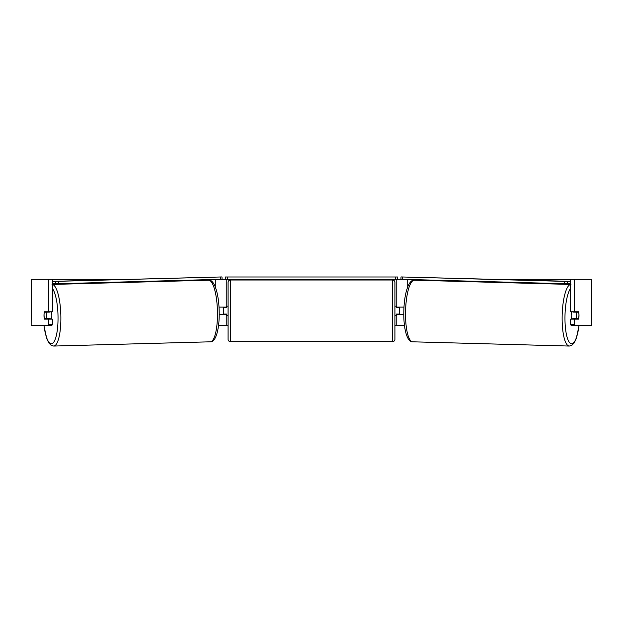 <?xml version="1.0" encoding="UTF-8"?>
<svg xmlns="http://www.w3.org/2000/svg" width="623" height="623" viewBox="0 0 623 623"><rect width="100%" height="100%" fill="white"/><g stroke="black" fill="none" stroke-linecap="round" stroke-linejoin="round"><path stroke-width="0.93" d="M198.846 280.467L198.846 279.906M219.195 314.529L226.235 314.529L226.235 314.07M218.502 325.65L226.235 325.65L226.235 314.529M226.235 307.575L226.235 279.314M220.752 279.314L225.308 279.314L225.308 276.994L397.692 276.994L397.692 279.314L395.371 279.314L395.371 276.994M223.455 314.529L223.455 307.116M226.235 307.116L219 307.116M424.154 280.467L424.154 279.906M403.805 314.529L396.765 314.529L396.765 314.07M404.498 325.65L396.765 325.65L396.765 314.529M396.765 307.575L396.765 279.314M402.248 279.314L397.692 279.314M399.545 314.529L399.545 314.07L396.298 314.07L396.298 315.456L394.912 315.456M399.545 314.07L399.545 307.116M396.765 307.116L404 307.116M571.61 319.163A4.634 1.199 -88.4 0 1 571.174 315.308A4.634 1.199 -88.4 0 1 571.696 311.749M578.681 312.209A4.634 1.199 -88.4 0 1 578.938 315.456A4.634 1.199 -88.4 0 1 578.518 318.696L576.805 318.696A4.634 1.199 -88.4 0 1 576.54 315.456A4.634 1.199 -88.4 0 1 576.968 312.209L578.658 312.209A4.634 1.199 -90 0 0 578.518 311.749L574.204 311.749L574.204 279.314L591.85 279.314L591.85 325.65L571.221 325.65L570.621 324.31L570.621 319.163L574.204 319.163L574.204 324.31L574.803 325.65M573.051 311.749A4.634 1.199 -88.4 0 0 572.942 312.1L576.968 312.209M574.562 311.749A4.634 1.199 -88.4 0 1 574.655 312.1L575.052 312.115M574.476 318.633A4.634 1.199 -88.4 0 1 574.297 319.163M572.942 319.163A4.634 1.199 -88.4 0 1 572.778 318.587L576.805 318.696M572.942 312.1L574.655 312.1M52.379 279.314L48.796 279.314L48.796 311.749L52.379 311.749L52.379 279.314L128.159 279.314M494.841 279.314L574.204 279.314M226.235 325.65L228.088 325.65M394.912 325.65L396.765 325.65M31.368 279.314L31.15 325.65L31.368 279.314L48.796 279.314M48.197 325.65L48.796 324.31L52.379 324.31L51.779 325.65L31.368 325.65M578.837 313.143A4.634 1.199 -90 0 1 578.518 319.163L574.204 319.163M574.204 311.749L570.621 311.749L570.621 279.314M570.621 324.31L574.204 324.31M574.943 311.749A4.634 1.199 -90 0 1 575.06 312.162M575.091 318.649A4.634 1.199 -90 0 1 574.943 319.163M52.379 324.31L52.379 319.163L48.796 319.163L48.796 324.31M48.057 311.749A4.634 1.199 -90 0 0 47.94 312.162M47.909 318.649A4.634 1.199 -90 0 0 48.057 319.163M44.163 313.143A4.634 1.199 -90 0 0 43.999 315.456A4.634 1.199 -90 0 0 44.482 319.163L48.796 319.163M48.796 311.749L44.482 311.749A4.634 1.199 -90 0 0 44.342 312.209L44.319 312.209A4.634 1.199 -91.6 0 0 44.062 315.456A4.634 1.199 -91.6 0 0 44.482 318.696L46.195 318.696A4.634 1.199 -91.6 0 0 46.46 315.456A4.634 1.199 -91.6 0 0 46.032 312.209L44.319 312.209M230.409 280.007A2.321 2.321 0 0 0 228.088 282.32L228.088 339.325A2.321 2.321 0 0 0 230.409 341.638L392.591 341.638A2.321 2.321 0 0 0 394.912 339.325L394.912 282.32A2.321 2.321 0 0 0 392.591 280.007L230.409 280.007L230.409 341.638M399.545 307.575L396.298 307.575L396.298 306.189L394.912 306.189M228.088 306.189L226.702 306.189L226.702 307.575L223.455 307.575M223.455 314.07L226.702 314.07L226.702 315.456L228.088 315.456M227.629 276.994L227.629 279.314L395.371 279.314M227.629 279.314L225.308 279.314M570.621 283.776L567.389 283.776L567.444 281.456L400.994 276.947L570.621 281.362M570.621 281.456L567.444 281.456M400.994 276.947L400.939 279.26L402.575 279.322L402.629 277.009M564.609 281.401L564.547 283.714L402.575 279.322M564.547 283.714L567.389 283.776M51.39 319.163A4.634 1.199 -91.6 0 0 51.826 315.308A4.634 1.199 -91.6 0 0 51.304 311.749M46.195 318.696L50.222 318.587A4.634 1.199 -91.6 0 1 50.058 319.163M48.524 318.633A4.634 1.199 -91.6 0 0 48.703 319.163M47.948 312.115L48.345 312.1A4.634 1.199 -91.6 0 1 48.438 311.749M46.032 312.209L50.058 312.1A4.634 1.199 -91.6 0 0 49.949 311.749M50.058 312.1L48.345 312.1M52.379 281.456L222.006 276.947L52.379 281.362M52.379 283.776L55.611 283.776L55.556 281.456M222.006 276.947L222.061 279.26L220.425 279.322L220.371 277.009M58.391 281.401L58.453 283.714L220.425 279.322M58.453 283.714L55.611 283.776M215.301 286.915L215.301 279.462M407.699 286.915L407.699 279.462M570.621 284.462A30.815 7.974 91.6 0 0 562.164 315.246A30.815 7.974 91.6 0 0 569.305 346.053L571.743 345.391L574.211 342.868L576.228 338.663L579.079 325.65M578.985 325.65A28.502 7.375 -88.4 0 1 570.302 343.304A28.502 7.375 -88.4 0 1 564.999 315.308A28.502 7.375 -88.4 0 1 570.621 288.41M569.305 346.053L412.699 341.809A30.815 7.974 -88.4 0 1 405.557 311.002A30.815 7.974 -88.4 0 1 414.365 280.202L570.972 284.446M591.632 325.65L591.632 279.314M392.591 341.638L392.591 280.007M52.379 284.462A30.815 7.974 88.4 0 1 60.836 315.246A30.815 7.974 88.4 0 1 53.695 346.053L51.257 345.391L48.789 342.868L46.772 338.663L43.922 325.65M44.015 325.65A28.502 7.375 -91.6 0 0 52.698 343.304A28.502 7.375 -91.6 0 0 58.001 315.308A28.502 7.375 -91.6 0 0 52.379 288.41M53.695 346.053L210.301 341.809A30.815 7.974 -91.6 0 0 217.443 311.002A30.815 7.974 -91.6 0 0 208.635 280.202L52.028 284.446M414.365 280.202C408.618 279.268 404.187 293.69 403.836 310.947C403.315 328.048 406.959 342.409 412.699 341.809M210.301 341.809C216.041 342.409 219.685 328.048 219.164 310.947C218.813 293.69 214.382 279.268 208.635 280.202"/></g></svg>
